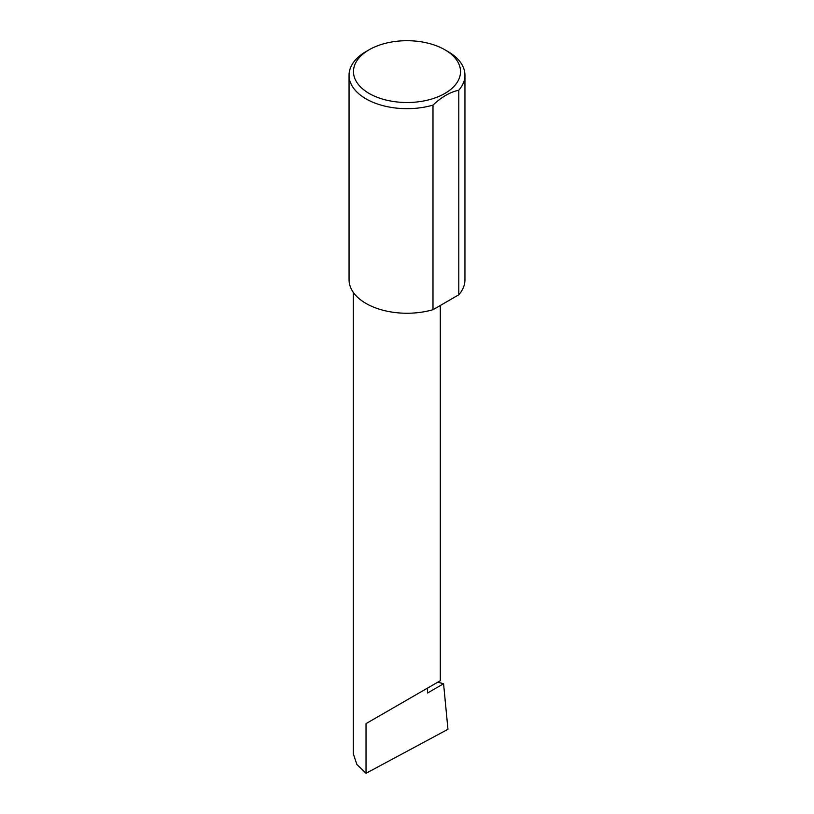 <?xml version="1.0" encoding="UTF-8"?>
<svg xmlns="http://www.w3.org/2000/svg" width="814" height="814" viewBox="0 0 814 814"><rect width="100%" height="100%" fill="white"/><g stroke="black" fill="none" stroke-linecap="round" stroke-linejoin="round"><path stroke-width="1.22" d="M437.84 682.142L443.579 683.76L427.554 693.009L427.554 688.095L440.293 680.728L440.293 305.484M427.554 688.095C437.779 682.183 449.898 675.182 427.554 688.084L366.025 723.615L427.554 688.095M369.149 93.457A53.531 30.912 0 0 0 444.851 93.457A53.531 30.912 0 0 0 444.851 49.756L447.975 51.557A57.947 33.455 180 0 1 464.947 75.214A57.947 33.455 180 0 1 458.791 90.222C450.162 92.033 441.564 96.988 432.997 105.108A57.947 33.455 180 0 1 366.025 98.87A57.947 33.455 180 0 1 349.053 75.214A57.947 33.455 180 0 1 366.025 51.557L369.149 49.756A53.531 30.912 0 0 0 369.149 93.457M432.997 105.108L432.997 309.696A57.947 33.455 180 0 1 366.025 303.449A57.947 33.455 180 0 1 349.053 279.792L349.053 75.214M443.579 683.76L447.954 729.303L366.025 773.3L356.858 764.458L353.286 753.703L353.286 292.338M366.025 773.3L366.025 723.615M458.791 90.222L458.791 294.8A57.947 33.455 180 0 0 464.947 279.792L464.947 75.214M432.997 309.696L458.791 294.8M447.975 51.557L444.851 49.756A53.531 30.912 0 0 0 369.149 49.756"/></g></svg>
